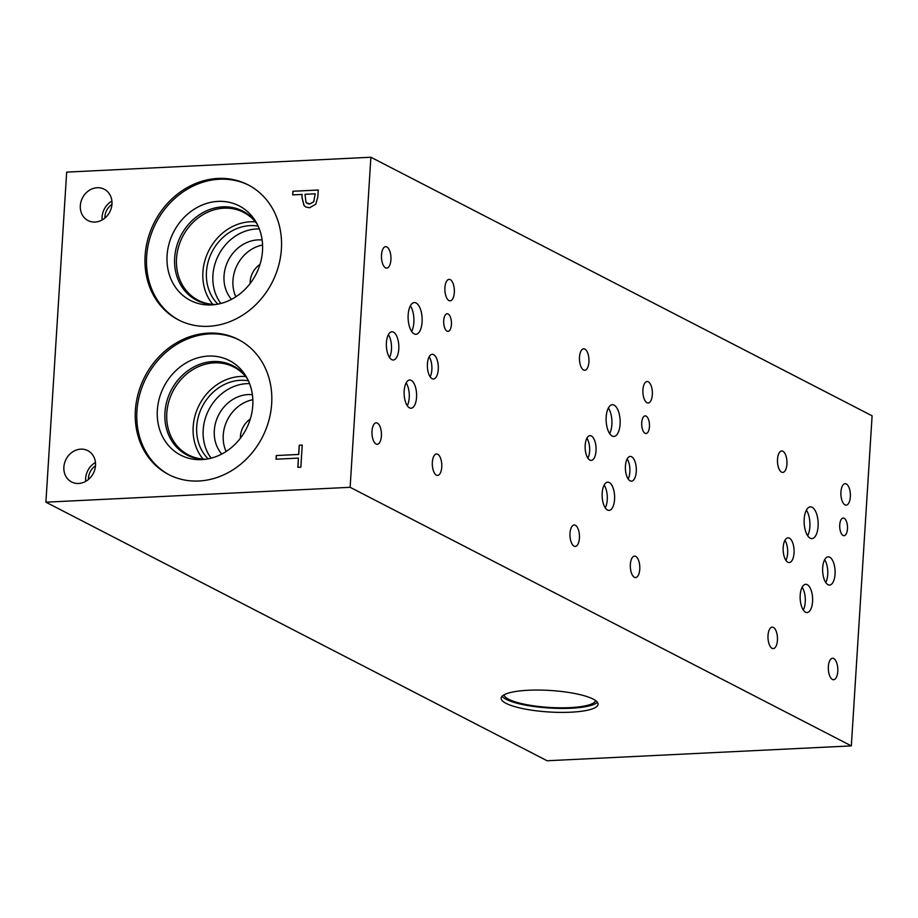<?xml version="1.0" encoding="UTF-8"?>
<svg xmlns="http://www.w3.org/2000/svg" width="918" height="918" viewBox="0 0 918 918"><rect width="100%" height="100%" fill="white"/><g stroke="black" fill="none" stroke-linecap="round" stroke-linejoin="round"><path stroke-width="1.38" d="M276.295 455.535L298.648 454.444L299.234 445.219L302.229 445.069L300.84 467.182L297.834 467.331L298.419 458.105L276.066 459.195L276.295 455.535L298.729 454.479L299.314 445.253L302.229 445.115M276.146 459.184L276.375 455.58M298.419 458.105L297.925 467.319M315.126 193.813L305.017 194.306L306.015 202.591L309.676 203.968L313.669 201.788L315.207 193.847L313.738 201.834L309.756 204.003L307.243 203.544M315.803 204.198L309.538 207.778L305.82 206.998L304.065 205.643L301.953 197.542L302.148 194.444L292.693 194.903L292.922 191.254L318.282 190.015L317.846 196.922L315.803 204.198M292.922 191.254L318.271 190.06M292.773 194.903L293.003 191.288M302.148 194.444L302.033 197.588L304.145 205.678L305.855 207.02M370.883 157.242L66.67 172.114L45.9 502.18L350.125 487.309L851.33 745.886L872.1 415.82L370.883 157.242L350.125 487.309M78.615 483.465A17.637 15.342 117.3 0 1 71.615 481.984A17.637 15.342 117.3 0 1 64.558 463.085A17.637 15.342 117.3 0 1 80.784 449.143A17.637 15.342 117.3 0 1 87.784 450.635A17.637 15.342 117.3 0 1 94.841 469.523A17.637 15.342 117.3 0 1 78.615 483.465M95.07 222.053A17.637 15.342 117.3 0 1 88.059 220.572A17.637 15.342 117.3 0 1 81.002 201.673A17.637 15.342 117.3 0 1 97.228 187.731A17.637 15.342 117.3 0 1 104.227 189.223A17.637 15.342 117.3 0 1 111.285 208.111A17.637 15.342 117.3 0 1 95.07 222.053M198.873 480.998A75.976 66.107 117.3 0 1 168.694 474.572A75.976 66.107 117.3 0 1 138.308 393.191A75.976 66.107 117.3 0 1 208.179 333.119A75.976 66.107 117.3 0 1 238.359 339.534A75.976 66.107 117.3 0 1 268.744 420.926A75.976 66.107 117.3 0 1 198.873 480.998M208.604 326.303A75.976 66.107 117.3 0 1 178.425 319.889A75.976 66.107 117.3 0 1 148.039 238.496A75.976 66.107 117.3 0 1 217.91 178.436A75.976 66.107 117.3 0 1 248.089 184.851A75.976 66.107 117.3 0 1 278.475 266.231A75.976 66.107 117.3 0 1 208.604 326.303M45.9 502.18L547.117 760.758L851.33 745.886M597.377 702.236A48.562 10.775 3.6 0 1 571.122 708.237A48.562 10.775 3.6 0 1 502.112 696.246M570.881 712.196A48.562 10.775 3.6 0 1 501.148 698.173A48.562 10.775 3.6 0 1 528.355 690.256A48.562 10.775 3.6 0 1 598.077 704.278A48.562 10.775 3.6 0 1 570.881 712.196M595.61 700.572A45.9 10.178 3.6 0 1 569.963 707.629A45.9 10.178 3.6 0 1 504.062 694.811M262.571 245.014A35.332 30.742 -62.7 0 0 235.846 296.812M260.024 264.361A20.368 17.717 -62.7 0 0 250.132 283.524M231.497 299.36A35.332 30.742 117.3 0 1 227.377 262.318A35.332 30.742 117.3 0 1 257.889 239.896A35.332 30.742 117.3 0 1 262.123 240M252.84 399.709A35.332 30.742 -62.7 0 0 226.115 451.495M250.281 419.056A20.368 17.717 -62.7 0 0 240.401 438.207M221.766 454.043A35.332 30.742 117.3 0 1 217.646 417.013A35.332 30.742 117.3 0 1 248.158 394.579A35.332 30.742 117.3 0 1 252.393 394.683M259.324 228.938A45.51 39.6 -62.7 0 0 256.524 228.972A45.51 39.6 -62.7 0 0 217.853 256.501A45.51 39.6 -62.7 0 0 220.859 303.479M255.365 221.846A49.457 43.043 -62.7 0 0 250.293 221.777A49.457 43.043 -62.7 0 0 207.778 252.737A49.457 43.043 -62.7 0 0 212.792 304.374M258.153 226.115A45.51 39.6 -62.7 0 0 250.052 225.621A45.51 39.6 -62.7 0 0 210.165 255.904A45.51 39.6 -62.7 0 0 217.887 304.156M215.948 304.489A49.457 43.043 117.3 0 1 198.219 300.266A49.457 43.043 117.3 0 1 178.436 247.275A49.457 43.043 117.3 0 1 223.923 208.168A49.457 43.043 117.3 0 1 243.568 212.345A49.457 43.043 117.3 0 1 257.292 224.348M249.593 383.621A45.51 39.6 -62.7 0 0 246.793 383.655A45.51 39.6 -62.7 0 0 208.122 411.184A45.51 39.6 -62.7 0 0 211.129 458.174M245.634 376.541A49.457 43.043 -62.7 0 0 240.562 376.472A49.457 43.043 -62.7 0 0 198.047 407.431A49.457 43.043 -62.7 0 0 203.062 459.057M248.411 380.809A45.51 39.6 -62.7 0 0 240.321 380.316A45.51 39.6 -62.7 0 0 200.422 410.598A45.51 39.6 -62.7 0 0 208.156 458.851M206.217 459.184A49.457 43.043 117.3 0 1 188.488 454.949A49.457 43.043 117.3 0 1 168.705 401.969A49.457 43.043 117.3 0 1 214.192 362.862A49.457 43.043 117.3 0 1 233.838 367.039A49.457 43.043 117.3 0 1 247.562 379.042M242.708 211.071A50.192 43.685 -62.7 0 0 222.764 206.837A50.192 43.685 -62.7 0 0 176.6 246.529A50.192 43.685 -62.7 0 0 196.681 300.301A50.192 43.685 117.3 0 1 176.6 246.517A50.192 43.685 117.3 0 1 222.764 206.837A50.192 43.685 117.3 0 1 242.708 211.071A50.192 43.685 117.3 0 1 256.994 223.774M232.977 365.766A50.192 43.685 -62.7 0 0 213.033 361.531A50.192 43.685 -62.7 0 0 166.869 401.212A50.192 43.685 -62.7 0 0 186.951 454.984A50.192 43.685 117.3 0 1 166.869 401.212A50.192 43.685 117.3 0 1 213.033 361.531A50.192 43.685 117.3 0 1 232.977 365.766A50.192 43.685 117.3 0 1 247.263 378.468M215.305 304.581A50.192 43.685 117.3 0 1 196.681 300.301M205.575 459.275A50.192 43.685 117.3 0 1 186.951 454.984M218.059 201.398A53.198 46.29 -62.7 0 0 169.13 243.454A53.198 46.29 -62.7 0 0 190.405 300.427A53.198 46.29 -62.7 0 0 255.927 274.379A53.198 46.29 -62.7 0 0 239.185 205.884A53.198 46.29 -62.7 0 0 218.059 201.398M229.454 360.579A53.198 46.29 -62.7 0 0 208.317 356.081A53.198 46.29 -62.7 0 0 159.399 398.137A53.198 46.29 -62.7 0 0 180.674 455.121A53.198 46.29 -62.7 0 0 246.196 429.073A53.198 46.29 -62.7 0 0 229.454 360.579A53.198 46.29 -62.7 0 0 208.317 356.081A53.198 46.29 -62.7 0 0 159.399 398.137A53.198 46.29 -62.7 0 0 180.674 455.121M248.858 185.252A75.976 66.107 -62.7 0 0 219.448 179.228A75.976 66.107 -62.7 0 0 149.703 238.818A75.976 66.107 -62.7 0 0 179.194 320.279M239.185 205.884A53.198 46.29 -62.7 0 0 218.048 201.386A53.198 46.29 -62.7 0 0 169.13 243.454A53.198 46.29 -62.7 0 0 190.405 300.427M239.128 339.935A75.976 66.107 -62.7 0 0 209.717 333.911A75.976 66.107 -62.7 0 0 139.972 393.512A75.976 66.107 -62.7 0 0 169.463 474.962M111.904 201.076A17.637 15.342 -62.7 0 0 102.162 219.953M111.95 204.358A14.527 12.645 -62.7 0 0 104.87 218.082M95.461 462.488A17.637 15.342 -62.7 0 0 85.718 481.365M95.506 465.77A14.527 12.645 -62.7 0 0 88.426 479.494M390.907 259.805A10.741 4.728 -92.8 0 1 386.73 268.113A10.741 4.728 -92.8 0 1 381.498 254.963A10.741 4.728 -92.8 0 1 385.675 246.655A10.741 4.728 -92.8 0 1 390.907 259.805M441.753 467.113A10.741 4.728 -92.8 0 1 437.576 475.409A10.741 4.728 -92.8 0 1 432.344 462.259A10.741 4.728 -92.8 0 1 436.52 453.951A10.741 4.728 -92.8 0 1 441.753 467.113M588.92 361.967A10.741 4.728 -92.8 0 1 584.743 370.264A10.741 4.728 -92.8 0 1 579.51 357.113A10.741 4.728 -92.8 0 1 583.687 348.806A10.741 4.728 -92.8 0 1 588.92 361.967M639.766 569.263A10.741 4.728 -92.8 0 1 635.589 577.56A10.741 4.728 -92.8 0 1 630.356 564.409A10.741 4.728 -92.8 0 1 634.533 556.113A10.741 4.728 -92.8 0 1 639.766 569.263M579.419 538.132A10.741 4.728 -92.8 0 1 575.242 546.428A10.741 4.728 -92.8 0 1 570.009 533.278A10.741 4.728 -92.8 0 1 574.198 524.981A10.741 4.728 -92.8 0 1 579.419 538.132M652.331 394.683A10.741 4.728 -92.8 0 1 648.154 402.979A10.741 4.728 -92.8 0 1 642.921 389.829A10.741 4.728 -92.8 0 1 647.098 381.521A10.741 4.728 -92.8 0 1 652.331 394.683M381.406 435.981A10.741 4.728 -92.8 0 1 377.229 444.278A10.741 4.728 -92.8 0 1 372.008 431.127A10.741 4.728 -92.8 0 1 376.185 422.819A10.741 4.728 -92.8 0 1 381.406 435.981M454.318 292.521A10.741 4.728 -92.8 0 1 450.141 300.829A10.741 4.728 -92.8 0 1 444.92 287.667A10.741 4.728 -92.8 0 1 449.097 279.37A10.741 4.728 -92.8 0 1 454.318 292.521M609.655 433.594A15.881 6.988 87.2 0 0 611.87 424.564A15.881 6.988 87.2 0 0 608.393 407.959M620.086 424.162A15.881 6.988 -92.8 0 1 613.913 436.44A15.881 6.988 -92.8 0 1 606.178 416.99A15.881 6.988 -92.8 0 1 612.363 404.712A15.881 6.988 -92.8 0 1 620.086 424.162M807.656 535.745A15.881 6.988 87.2 0 0 809.871 526.725A15.881 6.988 87.2 0 0 806.406 510.11M818.099 526.324A15.881 6.988 -92.8 0 1 811.925 538.591A15.881 6.988 -92.8 0 1 804.191 519.14A15.881 6.988 -92.8 0 1 810.376 506.862A15.881 6.988 -92.8 0 1 818.099 526.324M411.643 331.444A15.881 6.988 87.2 0 0 413.857 322.413A15.881 6.988 87.2 0 0 410.38 305.809M422.085 322.011A15.881 6.988 -92.8 0 1 415.9 334.29A15.881 6.988 -92.8 0 1 408.166 314.84A15.881 6.988 -92.8 0 1 414.351 302.561A15.881 6.988 -92.8 0 1 422.085 322.011M587.887 458.174A12.382 5.451 87.2 0 0 589.62 451.14A12.382 5.451 87.2 0 0 586.912 438.196M596.023 450.83A12.382 5.451 -92.8 0 1 591.215 460.4A12.382 5.451 -92.8 0 1 585.191 445.23A12.382 5.451 -92.8 0 1 589.999 435.66A12.382 5.451 -92.8 0 1 596.023 450.83M785.9 560.336A12.382 5.451 87.2 0 0 787.633 553.29A12.382 5.451 87.2 0 0 784.924 540.346M794.036 552.98A12.382 5.451 -92.8 0 1 789.228 562.55A12.382 5.451 -92.8 0 1 783.192 547.392A12.382 5.451 -92.8 0 1 788.011 537.822A12.382 5.451 -92.8 0 1 794.036 552.98M628.141 478.944A12.382 5.451 87.2 0 0 629.863 471.898A12.382 5.451 87.2 0 0 627.155 458.954M636.277 471.588A12.382 5.451 -92.8 0 1 631.458 481.158A12.382 5.451 -92.8 0 1 625.433 466A12.382 5.451 -92.8 0 1 630.253 456.43A12.382 5.451 -92.8 0 1 636.277 471.588M430.129 376.782A12.382 5.451 87.2 0 0 431.85 369.747A12.382 5.451 87.2 0 0 429.154 356.804M438.265 369.438A12.382 5.451 -92.8 0 1 433.445 379.008A12.382 5.451 -92.8 0 1 427.421 363.838A12.382 5.451 -92.8 0 1 432.24 354.279A12.382 5.451 -92.8 0 1 438.265 369.438M389.496 357.458A14.137 6.219 87.2 0 0 391.47 349.425A14.137 6.219 87.2 0 0 388.383 334.657M398.779 349.069A14.137 6.219 -92.8 0 1 393.283 359.994A14.137 6.219 -92.8 0 1 386.409 342.689A14.137 6.219 -92.8 0 1 391.906 331.765A14.137 6.219 -92.8 0 1 398.779 349.069M803.284 610.011A14.137 6.219 87.2 0 0 805.258 601.979A14.137 6.219 87.2 0 0 802.171 587.199M812.568 601.623A14.137 6.219 -92.8 0 1 807.071 612.547A14.137 6.219 -92.8 0 1 800.198 595.231A14.137 6.219 -92.8 0 1 805.694 584.307A14.137 6.219 -92.8 0 1 812.568 601.623M825.764 582.528A14.137 6.219 87.2 0 0 827.738 574.496A14.137 6.219 87.2 0 0 824.651 559.716M835.047 574.14A14.137 6.219 -92.8 0 1 829.551 585.064A14.137 6.219 -92.8 0 1 822.677 567.76A14.137 6.219 -92.8 0 1 828.174 556.836A14.137 6.219 -92.8 0 1 835.047 574.14M605.272 507.861A14.137 6.219 87.2 0 0 607.246 499.828A14.137 6.219 87.2 0 0 604.159 485.048M614.567 499.461A14.137 6.219 -92.8 0 1 609.059 510.385A14.137 6.219 -92.8 0 1 602.185 493.081A14.137 6.219 -92.8 0 1 607.682 482.157A14.137 6.219 -92.8 0 1 614.567 499.461M407.259 405.699A14.137 6.219 87.2 0 0 409.233 397.666A14.137 6.219 87.2 0 0 406.146 382.898M416.554 397.31A14.137 6.219 -92.8 0 1 411.057 408.235A14.137 6.219 -92.8 0 1 404.172 390.93A14.137 6.219 -92.8 0 1 409.669 380.006A14.137 6.219 -92.8 0 1 416.554 397.31M649.451 426.698A8.813 3.879 -92.8 0 1 646.02 433.514A8.813 3.879 -92.8 0 1 641.728 422.716A8.813 3.879 -92.8 0 1 645.159 415.9A8.813 3.879 -92.8 0 1 649.451 426.698M847.463 528.86A8.813 3.879 -92.8 0 1 844.032 535.676A8.813 3.879 -92.8 0 1 839.74 524.866A8.813 3.879 -92.8 0 1 843.172 518.05A8.813 3.879 -92.8 0 1 847.463 528.86M451.438 324.547A8.813 3.879 -92.8 0 1 448.007 331.364A8.813 3.879 -92.8 0 1 443.715 320.566A8.813 3.879 -92.8 0 1 447.146 313.749A8.813 3.879 -92.8 0 1 451.438 324.547M786.933 464.118A10.741 4.728 -92.8 0 1 782.756 472.414A10.741 4.728 -92.8 0 1 777.523 459.264A10.741 4.728 -92.8 0 1 781.7 450.967A10.741 4.728 -92.8 0 1 786.933 464.118M837.778 671.414A10.741 4.728 -92.8 0 1 833.59 679.722A10.741 4.728 -92.8 0 1 828.369 666.56A10.741 4.728 -92.8 0 1 832.546 658.263A10.741 4.728 -92.8 0 1 837.778 671.414M777.431 640.282A10.741 4.728 -92.8 0 1 773.254 648.59A10.741 4.728 -92.8 0 1 768.022 635.428A10.741 4.728 -92.8 0 1 772.199 627.132A10.741 4.728 -92.8 0 1 777.431 640.282M850.343 496.833A10.741 4.728 -92.8 0 1 846.166 505.129A10.741 4.728 -92.8 0 1 840.934 491.979A10.741 4.728 -92.8 0 1 845.111 483.683A10.741 4.728 -92.8 0 1 850.343 496.833"/></g></svg>

